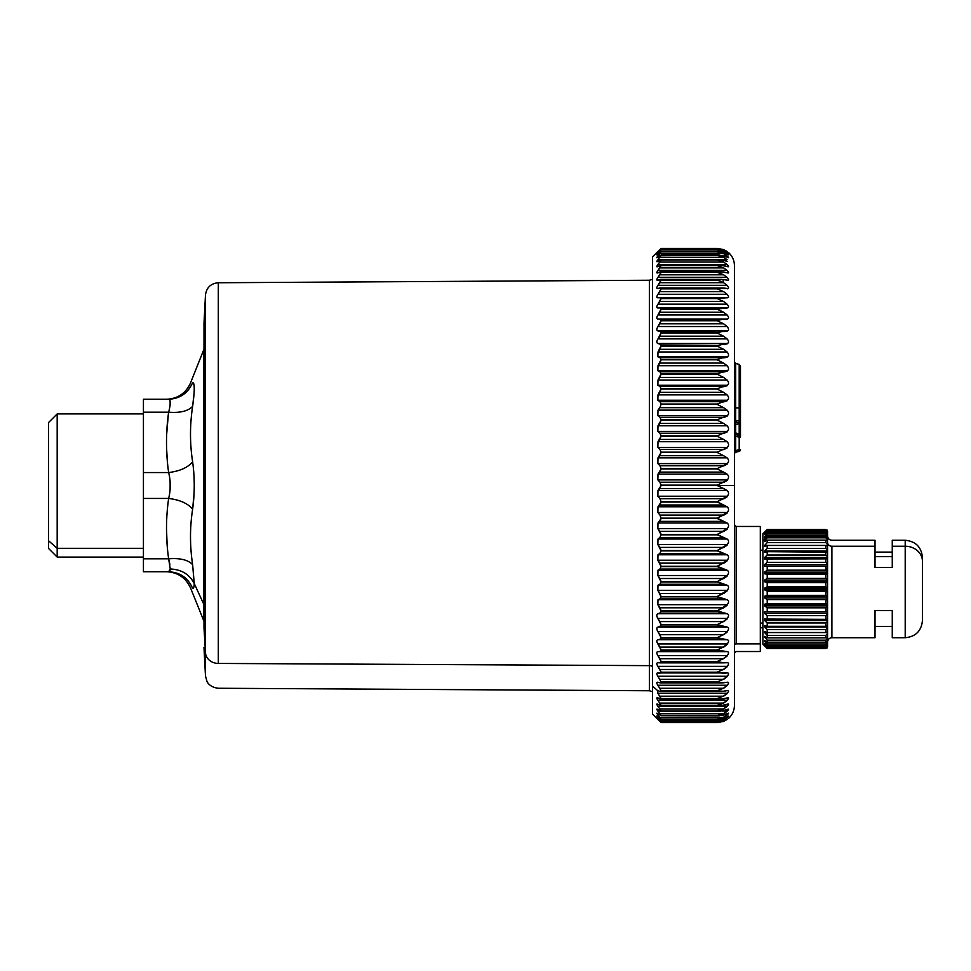 <?xml version="1.0" encoding="UTF-8"?>
<svg xmlns="http://www.w3.org/2000/svg" width="971" height="971" viewBox="0 0 971 971"><rect width="100%" height="100%" fill="white"/><g stroke="black" fill="none" stroke-linecap="round" stroke-linejoin="round"><path stroke-width="1.46" d="M190.559 587.953L203.801 620.882L203.801 604.302A2.585 2.27 180 0 1 203.983 605.151A2.585 2.27 0 0 0 203.801 604.302L203.801 350.118L203.983 621.841M203.983 343.394L203.995 627.994A8.63 7.574 180 0 1 203.983 627.606A8.63 7.574 0 0 0 203.995 627.994L203.995 323.125L205.476 295.002L205.476 652.682L203.995 627.994L205.476 652.682L205.476 675.998L205.476 295.002C206.532 287.537 210.816 283.447 218.317 282.743L218.317 663.436A12.939 11.349 180 0 1 205.476 652.682A12.939 11.349 0 0 0 218.317 663.436L218.317 282.743L649.368 280.243L649.368 665.633L218.317 663.436L649.368 665.633L649.368 690.757L649.368 280.243L652.488 279.345M193.909 395.634L192.622 406.376C194.783 390.815 194.783 382.902 192.622 382.635C189.794 383.205 189.794 383.205 192.622 382.635L193.763 383.727M192.622 382.635C188.034 393.158 180.036 398.693 168.638 399.251L168.638 399.251C180.036 398.693 188.034 393.158 192.622 382.635C189.794 383.205 189.794 383.205 192.622 382.635C194.783 382.902 194.783 390.815 192.622 406.376C189.794 425.116 189.794 443.577 192.622 461.759C194.783 477.586 194.783 493.414 192.622 509.241C194.783 493.414 194.783 477.586 192.622 461.759C189.794 443.577 189.794 425.116 192.622 406.376L194.103 393.097M192.671 588.377L192.622 588.365C189.794 587.795 189.794 587.795 192.622 588.365C193.581 588.596 194.115 586.994 194.249 583.547L203.801 604.302L194.249 583.547L192.622 564.624C189.794 545.884 189.794 527.411 192.622 509.241L194.103 493.122M194.249 583.547C194.115 586.994 193.581 588.596 192.622 588.365C188.034 577.842 180.036 572.307 168.638 571.749L170.253 568.97C181.541 569.504 189.527 574.359 194.249 583.547C189.527 574.359 181.541 569.504 170.253 568.97L169.949 570.669M192.622 588.365C189.794 587.795 189.794 587.795 192.622 588.365C188.034 577.842 180.036 572.307 168.638 571.749C165.798 571.749 165.798 571.749 168.638 571.749L143.429 571.749L143.429 558.811L168.638 558.811L169.901 564.406M192.816 588.377L193.727 587.37M194.236 583.899L192.622 564.624C188.034 559.842 180.036 557.912 168.638 558.811C165.798 538.687 165.798 518.563 168.638 498.439C170.799 489.809 170.799 481.191 168.638 472.561C165.798 452.437 165.798 432.313 168.638 412.19C170.799 403.924 170.799 399.603 168.638 399.251L143.429 399.251L168.638 399.251C170.799 399.603 170.799 403.924 168.638 412.19C180.036 413.088 188.034 411.158 192.622 406.376C188.034 411.158 180.036 413.088 168.638 412.19L143.429 412.19L143.429 399.251L143.429 412.19L168.638 412.19C165.798 432.313 165.798 452.437 168.638 472.561C180.036 471.105 188.034 467.5 192.622 461.759C188.034 467.5 180.036 471.105 168.638 472.561L143.429 472.561L143.429 412.19L143.429 472.561L168.638 472.561C170.799 481.191 170.799 489.809 168.638 498.439L143.429 498.439L143.429 472.561L143.429 498.439L168.638 498.439C165.798 518.563 165.798 538.687 168.638 558.811C180.036 557.912 188.034 559.842 192.622 564.624C189.794 545.884 189.794 527.411 192.622 509.241C188.034 503.5 180.036 499.895 168.638 498.439M190.632 543.809L190.486 536.72M192.525 509.921L192.622 509.241C194.783 493.414 194.783 477.586 192.622 461.759M166.502 528.625L167.121 544.78L166.502 528.625M194.103 477.659L193.666 470.777M170.107 481.24L170.119 489.639M190.765 444.087L190.571 439.523M190.632 427.191L190.68 426.208M168.262 414.981L166.636 434.826L168.274 414.945M166.575 448.201L167.4 461.88L166.575 448.201M170.107 400.902L170.119 405.089M194.103 385.39L193.884 384.152M170.253 568.97L168.638 558.811L170.253 568.97L168.638 571.749C165.798 571.749 165.798 571.749 168.638 571.749L143.429 571.749L168.638 571.749L143.429 571.749L143.429 498.439L143.429 558.811L168.638 558.811M170.107 489.736L170.119 481.361M170.18 404.506L170.131 401.011M143.429 557.087L57.18 557.087L57.18 548.324L143.429 548.324L57.18 548.324L57.18 413.913L57.18 557.087L48.55 548.457L48.55 540.75L57.18 548.324L48.55 540.75L48.55 422.543L57.18 413.913L143.429 413.913M652.488 666.409A6.032 5.304 0 0 0 649.368 665.633A6.032 5.304 180 0 1 652.488 666.409M48.55 430.25L48.55 540.75M652.488 267.292L652.488 686.084L652.488 256.939L656.809 252.618M727.4 251.683L723.322 249.498L717.181 248.442L661.105 248.442L657.865 251.574L661.117 248.442L657.986 251.817L661.117 249.571L657.986 253.297C656.481 255.021 656.445 255.312 657.865 254.208L661.117 251.853L657.986 255.919C656.481 257.74 656.445 258.177 657.865 257.218L661.117 255.276L657.986 259.645C656.481 261.587 656.445 262.146 657.865 261.345L661.117 259.815L657.986 264.488C656.481 266.515 656.445 267.195 657.865 266.552L661.117 265.459L657.986 270.399C656.481 272.511 656.445 273.324 657.865 272.839L661.117 272.159L657.986 277.354C656.481 279.539 656.445 280.473 657.865 280.158L661.117 279.915L657.986 285.328C656.481 287.574 656.445 288.618 657.865 288.472L659.977 287.986L661.117 288.666L657.986 294.286C656.481 296.58 656.445 297.733 657.865 297.757L659.977 297.49L661.117 298.376L657.986 304.166C656.481 306.496 656.445 307.758 657.865 307.953L659.977 307.904L661.117 309.009L657.986 314.932C656.481 317.286 656.445 318.646 657.865 319.01L659.977 319.18L661.117 320.491L657.986 326.523C656.481 328.902 656.445 330.358 657.865 330.88L659.977 331.269L661.117 332.774L657.986 338.891C656.481 341.282 656.445 342.812 657.865 343.503L659.977 344.11L661.117 345.81L657.986 351.975L657.865 356.818L659.977 357.644L661.117 359.513L657.986 365.715L657.865 370.764L659.977 371.796L661.117 373.835L657.986 380.037L657.865 385.256L659.977 386.507L661.117 388.716L657.986 394.869L657.865 400.246L659.977 401.691L661.117 404.422M660.438 406.825L657.986 410.138L657.865 415.649L659.977 417.287L661.117 420.127L657.986 425.784L657.865 431.403L659.977 433.224L661.117 436.185L657.986 441.708L657.865 447.413L659.977 449.403L661.117 452.486L657.986 457.851L657.865 463.604L659.977 465.764L661.117 468.957L657.986 474.139L657.865 479.905L659.977 482.223L661.117 485.5L657.986 490.476L657.865 496.23L659.977 498.693L661.117 502.043L657.986 506.777L657.865 512.506L659.977 515.103L661.117 518.514L657.986 522.993L657.865 528.649L661.117 534.815L659.867 537.533L657.986 539.014L657.865 544.585L661.117 550.873L659.867 553.458L657.986 554.781L657.865 560.231L661.117 566.627L659.867 569.055L657.986 570.208L657.865 575.512L661.117 581.969L659.867 584.251L657.986 585.222L657.865 590.356L661.117 596.849L659.867 598.949L657.986 599.75L657.865 604.69L661.117 611.196L659.867 613.102L657.986 613.721C656.481 614.449 656.445 616.027 657.865 618.442L661.117 624.632L659.867 626.635L657.986 627.06C656.481 627.642 656.445 629.135 657.865 631.538L661.117 637.692L659.867 639.488L657.986 639.719C656.481 640.132 656.445 641.54 657.865 643.931L661.117 650.012L659.867 651.577L657.986 651.626C656.481 651.869 656.445 653.18 657.865 655.559L661.117 661.53L659.867 662.865L657.986 662.72C656.481 662.805 656.445 664.006 657.865 666.349L661.117 672.187L659.867 673.291L657.986 672.952C656.481 672.867 656.445 673.971 657.865 676.265L661.117 681.945L659.867 682.795L657.986 682.273C656.481 682.018 656.445 683.014 657.865 685.247L661.117 690.733L659.867 691.34L657.537 690.515L652.488 686.084L657.537 690.515L657.865 693.258L661.117 698.525L657.986 698.003C656.481 697.421 656.445 698.173 657.865 700.249L661.117 705.286L657.986 704.327C656.481 703.587 656.445 704.206 657.865 706.196L661.117 710.966L657.986 709.583C656.481 708.684 656.445 709.182 657.865 711.075L661.117 715.554L657.986 713.758C656.481 712.702 656.445 713.066 657.865 714.85L661.117 719.026L657.986 716.816C656.481 715.615 656.445 715.845 657.865 717.508L661.117 721.356L657.865 719.038L661.117 722.558L657.865 719.038C656.445 717.508 656.481 717.399 657.986 718.734L661.117 721.356L657.865 717.508C656.445 715.845 656.481 715.615 657.986 716.816L661.117 719.026L657.865 714.85C656.445 713.066 656.481 712.702 657.986 713.758L661.117 715.554L657.865 711.075C656.445 709.182 656.481 708.684 657.986 709.583L661.117 710.966L657.865 706.196C656.445 704.206 656.481 703.587 657.986 704.327L661.117 705.286L657.865 700.249C656.445 698.173 656.481 697.421 657.986 698.003L661.117 698.525L657.865 693.258L657.537 690.515L659.867 691.34L661.117 690.733L657.865 685.247C656.445 683.014 656.481 682.018 657.986 682.273L659.867 682.795L661.117 681.945L657.865 676.265C656.445 673.971 656.481 672.867 657.986 672.952L727.534 672.927M659.977 721.502L657.877 719.426L661.117 722.558L717.181 722.533L661.105 722.558L717.46 722.558M656.809 718.382L652.488 714.061L652.488 686.084M661.105 248.442L717.46 248.442L661.117 248.455L717.181 248.442L723.601 249.826L721.052 249.826L723.601 249.826L727.085 251.817C728.978 253.382 729.039 253.552 727.243 252.326L723.322 250.421L717.181 249.571L661.117 249.571L718.055 249.547L661.117 249.571L657.865 252.326C656.445 253.577 656.481 253.407 657.986 251.817L661.117 248.455L717.181 248.442L723.322 249.498L727.085 251.465M660.668 249.826L659.867 249.826L660.668 249.826M657.865 252.326C656.445 253.577 656.481 253.407 657.986 251.817M727.4 252.424L727.243 252.326C729.039 253.552 728.978 253.382 727.085 251.817L723.601 249.826L717.181 248.455M661.117 249.571L717.181 249.571L723.322 250.421L727.243 252.326M727.425 254.305L723.322 252.484L718.649 251.792L661.117 251.853L657.865 254.208C656.445 255.312 656.481 255.021 657.986 253.297L658.981 253.297L657.986 253.297L661.117 249.608L717.181 249.608L723.601 251.186L659.867 251.186L723.601 251.186L727.085 253.297L725.495 253.297L727.085 253.297L723.601 251.186L717.181 249.571M657.865 254.208C656.445 255.312 656.481 255.021 657.986 253.297M661.117 251.853L718.649 251.792M657.865 257.218C656.445 258.177 656.481 257.74 657.986 255.919L659.661 255.919L657.986 255.919L661.117 251.914L717.181 251.914L723.601 253.686L659.867 253.686L723.601 253.686L727.085 255.919L724.099 255.919L727.085 255.919C728.978 257.716 729.039 258.152 727.243 257.218L719.244 255.142L661.117 255.276L656.894 257.752M727.777 257.485L727.243 257.218C729.039 258.152 728.978 257.716 727.085 255.919L723.601 253.686L717.181 251.853L723.322 252.484L727.243 254.208C729.039 255.288 728.978 254.985 727.085 253.297M661.117 255.276L717.181 255.361L659.977 255.689M727.4 261.405L719.827 259.609L661.117 259.815L657.865 261.345C656.445 262.146 656.481 261.587 657.986 259.645L660.668 259.645L657.986 259.645L661.117 255.361L717.181 255.361L723.601 257.327L659.867 257.327L723.601 257.327L727.085 259.645L721.04 259.645L727.085 259.645L723.601 257.327L717.181 255.276L723.322 255.689L727.243 257.218M657.865 261.345L656.979 261.745M661.117 259.815L717.181 259.925L659.977 260.01M659.867 262.061L661.117 259.925L717.181 259.925L723.601 262.061L659.867 262.061L723.601 262.061L727.085 264.488L657.986 264.488L659.867 262.061M727.4 266.612L720.409 265.144L659.977 265.423L657.064 266.843M657.865 266.552C656.445 267.195 656.481 266.515 657.986 264.488L727.085 264.488L723.601 262.061L717.181 259.815L723.322 260.01L727.243 261.345M661.117 265.459L717.181 265.459L659.977 265.423M659.867 267.899L661.117 265.581L717.181 265.581L723.601 267.899L659.867 267.899L723.601 267.899L727.085 270.399L657.986 270.399L659.867 267.899M657.865 272.839C656.445 273.324 656.481 272.511 657.986 270.399L727.085 270.399C728.978 272.475 729.039 273.288 727.243 272.839L720.992 271.734L659.977 271.916L657.173 273.021M728.116 273.021L727.243 272.839C729.039 273.288 728.978 272.475 727.085 270.399L723.601 267.899L717.181 265.459L723.322 265.423L727.243 266.552C729.039 267.171 728.978 266.479 727.085 264.488M661.117 272.159L717.181 272.159L659.977 271.916M659.867 274.793L661.117 272.317L717.181 272.317L723.601 274.793L659.867 274.793L723.601 274.793L727.085 277.354L657.986 277.354L659.867 274.793M657.865 280.158C656.445 280.473 656.481 279.539 657.986 277.354L727.085 277.354C728.978 279.514 729.039 280.437 727.243 280.158L721.55 279.345L659.977 279.454L657.306 280.267M727.959 280.267L727.243 280.158C729.039 280.437 728.978 279.514 727.085 277.354L723.601 274.793L717.181 272.159L723.322 271.916L727.243 272.839M661.117 279.915L717.181 279.915L661.117 280.085L659.977 279.454M659.867 282.707L661.117 280.085L717.181 280.085L723.601 282.707L659.867 282.707L723.601 282.707L727.085 285.328L657.986 285.328L659.867 282.707M657.865 288.472C656.445 288.618 656.481 287.574 657.986 285.328L727.085 285.328C728.978 287.55 729.039 288.593 727.243 288.472L657.464 288.533M727.765 288.533L727.243 288.472C729.039 288.593 728.978 287.55 727.085 285.328L723.601 282.707L717.181 279.915L723.322 279.454L727.243 280.158M661.117 288.666L717.181 288.666L661.117 288.86L659.977 287.986M727.558 297.769L727.243 297.757C729.039 297.709 728.978 296.543 727.085 294.286C728.978 296.543 729.039 297.709 727.243 297.757L717.181 298.376L657.865 297.757C656.445 297.733 656.481 296.58 657.986 294.286L727.085 294.286L723.601 291.616L727.085 294.286L657.986 294.286L659.867 291.616L723.601 291.616L717.181 288.86L723.601 291.616L659.867 291.616L661.117 288.86L717.181 288.86L723.322 287.986L660.389 287.938M660.438 297.49L721.987 297.49M727.303 307.953L727.243 307.953C729.039 307.722 728.978 306.472 727.085 304.166C728.978 306.472 729.039 307.722 727.243 307.953L717.181 309.009L661.117 309.009L659.977 307.904L657.828 307.953C656.445 307.758 656.481 306.496 657.986 304.166L727.085 304.166L723.601 301.471L727.085 304.166L657.986 304.166L659.867 301.471L723.601 301.471L717.181 298.595L723.601 301.471L659.867 301.471L661.117 298.595L717.181 298.595L661.117 298.376L717.181 298.376L723.322 297.49L659.977 297.49M660.074 307.904L723.079 307.904M728.578 252.618C732.377 256.089 734.331 260.41 734.428 265.569L734.428 485.5L717.181 485.5L723.601 488.547L659.867 488.547L661.117 485.5L717.181 485.5L661.117 485.148L717.181 485.148L723.322 482.223L717.181 485.148L661.117 485.148L659.977 482.223L723.322 482.223L727.243 479.905L723.322 482.223L659.977 482.223L657.865 479.905L727.243 479.905C729.039 477.963 728.978 476.045 727.085 474.139C728.978 476.045 729.039 477.963 727.243 479.905L657.865 479.905L657.986 474.139L727.085 474.139L723.601 472.088L727.085 474.139L657.986 474.139L659.867 472.088L723.601 472.088L717.181 468.957L723.601 472.088L659.867 472.088L661.117 468.957L717.181 468.957L661.117 468.605L717.181 468.605L723.322 465.764L717.181 468.605L661.117 468.605L659.977 465.764L723.322 465.764L727.243 463.604L723.322 465.764L659.977 465.764L657.865 463.604L727.243 463.604C729.039 461.771 728.978 459.853 727.085 457.851C728.978 459.853 729.039 461.771 727.243 463.604L657.865 463.604L657.986 457.851L727.085 457.851L723.601 455.69L727.085 457.851L657.986 457.851L659.867 455.69L723.601 455.69L717.181 452.486L723.601 455.69L659.867 455.69L661.117 452.486L717.181 452.486L661.117 452.146L717.181 452.146L723.322 449.403L717.181 452.146L661.117 452.146L659.977 449.403L723.322 449.403L727.243 447.413L723.322 449.403L659.977 449.403L657.865 447.413L727.243 447.413C729.039 445.689 728.978 443.796 727.085 441.708C728.978 443.796 729.039 445.689 727.243 447.413L657.865 447.413L657.986 441.708L727.085 441.708L723.601 439.426L727.085 441.708L657.986 441.708L659.867 439.426L723.601 439.426L717.181 436.185L723.601 439.426L659.867 439.426L661.117 436.185L717.181 436.185L661.117 435.845L717.181 435.845L723.322 433.224L717.181 435.845L661.117 435.845L659.977 433.224L723.322 433.224L727.243 431.403L723.322 433.224L659.977 433.224L657.865 431.403L727.243 431.403C729.039 429.801 728.978 427.932 727.085 425.784C728.978 427.932 729.039 429.801 727.243 431.403L657.865 431.403L657.986 425.784L727.085 425.784L723.601 423.405L727.085 425.784L657.986 425.784L659.867 423.405L723.601 423.405L717.181 420.127L723.601 423.405L659.867 423.405L661.117 420.127L717.181 420.127L661.117 419.788L717.181 419.788L723.322 417.287L717.181 419.788L661.117 419.788L659.977 417.287L723.322 417.287L727.243 415.649L723.322 417.287L659.977 417.287L657.865 415.649L727.243 415.649C729.039 414.192 728.978 412.347 727.085 410.138C728.978 412.347 729.039 414.192 727.243 415.649L657.865 415.649L657.986 410.138L727.085 410.138L723.601 407.674L727.085 410.138L657.986 410.138L659.867 407.674L723.601 407.674L717.181 404.373L723.601 407.674L659.867 407.674L661.117 404.373L717.181 404.373L661.117 404.045L717.181 404.045L723.322 401.691L717.181 404.045L661.117 404.045L659.977 401.691L723.322 401.691L727.243 400.246L723.322 401.691L659.977 401.691L657.865 400.246L727.243 400.246C729.039 398.923 728.978 397.127 727.085 394.869C728.978 397.127 729.039 398.923 727.243 400.246L657.865 400.246L657.986 394.869L727.085 394.869L723.601 392.333L727.085 394.869L657.986 394.869L659.867 392.333L723.601 392.333L717.181 389.031L723.601 392.333L659.867 392.333L661.117 389.031L717.181 389.031L661.117 388.716L717.181 388.716L723.322 386.507L717.181 388.716L661.117 388.716L659.977 386.507L723.322 386.507L727.243 385.256L723.322 386.507L659.977 386.507L657.865 385.256L727.243 385.256C729.039 384.079 728.978 382.331 727.085 380.037C728.978 382.331 729.039 384.079 727.243 385.256L657.865 385.256L657.986 380.037L727.085 380.037L723.601 377.428L727.085 380.037L657.986 380.037L659.867 377.428L723.601 377.428L717.181 374.151L723.601 377.428L659.867 377.428L661.117 374.151L717.181 374.151L661.117 373.835L717.181 373.835L723.322 371.796L717.181 373.835L661.117 373.835L659.977 371.796L723.322 371.796L727.243 370.764L723.322 371.796L659.977 371.796L657.865 370.764L727.243 370.764C729.039 369.733 728.978 368.045 727.085 365.715C728.978 368.045 729.039 369.733 727.243 370.764L657.865 370.764L657.986 365.715L727.085 365.715L723.601 363.069L727.085 365.715L657.986 365.715L659.867 363.069L723.601 363.069L717.181 359.804L723.601 363.069L659.867 363.069L661.117 359.804L717.181 359.804L661.117 359.513L717.181 359.513L723.322 357.644L717.181 359.513L661.117 359.513L659.977 357.644L723.322 357.644L727.243 356.818L723.322 357.644L659.977 357.644L657.865 356.818L727.243 356.818C729.039 355.944 728.978 354.33 727.085 351.975C728.978 354.33 729.039 355.944 727.243 356.818L657.865 356.818L657.986 351.975L727.085 351.975L723.601 349.293L727.085 351.975L657.986 351.975L659.867 349.293L723.601 349.293L717.181 346.089L723.601 349.293L659.867 349.293L661.117 346.089L717.181 346.089L661.117 345.81L717.181 345.81L723.322 344.11L717.181 345.81L661.117 345.81L659.977 344.11L727.243 343.503L657.865 343.503L727.243 343.503C729.039 342.787 728.978 341.246 727.085 338.891C728.978 341.246 729.039 342.787 727.243 343.503L657.865 343.503C656.445 342.812 656.481 341.282 657.986 338.891L727.085 338.891L723.601 336.184L727.085 338.891L657.986 338.891L659.867 336.184L723.601 336.184L717.181 333.041L723.601 336.184L659.867 336.184L661.117 333.041L717.181 333.041L661.117 332.774L717.181 332.774L723.322 331.269L717.181 332.774L661.117 332.774L659.977 331.269L727.243 330.88L657.865 330.88L727.243 330.88C729.039 330.322 728.978 328.878 727.085 326.523C728.978 328.878 729.039 330.322 727.243 330.88L657.865 330.88C656.445 330.358 656.481 328.902 657.986 326.523L727.085 326.523L723.601 323.804L727.085 326.523L657.986 326.523L659.867 323.804L723.601 323.804L717.181 320.733L723.601 323.804L659.867 323.804L661.117 320.733L717.181 320.733L661.117 320.491L717.181 320.491L723.322 319.18L717.181 320.491L661.117 320.491L659.977 319.18L727.243 319.01L657.865 319.01L727.243 319.01C729.039 318.622 728.978 317.262 727.085 314.932C728.978 317.262 729.039 318.622 727.243 319.01L657.865 319.01C656.445 318.646 656.481 317.286 657.986 314.932L727.085 314.932L723.601 312.213L727.085 314.932L657.986 314.932L659.867 312.213L723.601 312.213L717.181 309.239L723.601 312.213L659.867 312.213L661.117 309.239L717.181 309.239L661.117 309.009L717.181 309.009L723.322 307.904L659.977 307.904M659.867 488.547L723.601 488.547L727.085 490.476L657.986 490.476L659.867 488.547M657.865 496.23L657.986 490.476L727.085 490.476C728.978 492.273 729.039 494.19 727.243 496.23L657.865 496.23L727.243 496.23L723.322 498.693L659.977 498.693L657.865 496.23M661.117 501.704L659.977 498.693L723.322 498.693L717.181 501.704L661.117 501.704L717.181 502.043L661.117 501.704M659.867 505.005L661.117 502.043L717.181 502.043L723.601 505.005L659.867 505.005L723.601 505.005L727.085 506.777L657.986 506.777L659.867 505.005M657.865 512.506L657.986 506.777L727.085 506.777C728.978 508.476 729.039 510.382 727.243 512.506L657.865 512.506L727.243 512.506L723.322 515.103L659.977 515.103L657.865 512.506M661.117 518.162L659.977 515.103L723.322 515.103L717.181 518.162L661.117 518.162L717.181 518.514L661.117 518.162M659.867 521.354L661.117 518.514L717.181 518.514L723.601 521.354L659.867 521.354L723.601 521.354L727.085 522.993L657.986 522.993L659.867 521.354M657.865 528.649L657.986 522.993L727.085 522.993C728.978 524.571 729.039 526.452 727.243 528.649L657.865 528.649L727.243 528.649L723.322 531.368L659.977 531.368L657.865 528.649M661.117 534.475L659.977 531.368L723.322 531.368L717.181 534.475L661.117 534.475L717.181 534.815L661.117 534.475M659.867 537.533L661.117 534.815L717.181 534.815L723.601 537.533L659.867 537.533L723.601 537.533L727.085 539.014L657.986 539.014L659.867 537.533M657.865 544.585L657.986 539.014L727.085 539.014C728.978 540.471 729.039 542.328 727.243 544.585L657.865 544.585L727.243 544.585L723.322 547.413L659.977 547.413L657.865 544.585M661.117 550.545L659.977 547.413L723.322 547.413L717.181 550.545L661.117 550.545L717.181 550.873L661.117 550.545M659.867 553.458L661.117 550.873L717.181 550.873L723.601 553.458L659.867 553.458L723.601 553.458L727.085 554.781L657.986 554.781L659.867 553.458M657.865 560.231L657.986 554.781L727.085 554.781C728.978 556.092 729.039 557.912 727.243 560.231L657.865 560.231L727.243 560.231L723.322 563.144L659.977 563.144L657.865 560.231M661.117 566.299L659.977 563.144L723.322 563.144L717.181 566.299L661.117 566.299L717.181 566.627L661.117 566.299M659.867 569.055L661.117 566.627L717.181 566.627L723.601 569.055L659.867 569.055L723.601 569.055L727.085 570.208L657.986 570.208L659.867 569.055M657.865 575.512L657.986 570.208L727.085 570.208C728.978 571.385 729.039 573.157 727.243 575.512L657.865 575.512L727.243 575.512L723.322 578.51L659.977 578.51L657.865 575.512M661.117 581.653L659.977 578.51L723.322 578.51L717.181 581.653L661.117 581.653L717.181 581.969L661.117 581.653M659.867 584.251L661.117 581.969L717.181 581.969L723.601 584.251L659.867 584.251L723.601 584.251L727.085 585.222L657.986 585.222L659.867 584.251M657.865 590.356L657.986 585.222L727.085 585.222C728.978 586.253 729.039 587.965 727.243 590.356L657.865 590.356L727.243 590.356L723.322 593.415L659.977 593.415L657.865 590.356M661.117 596.546L659.977 593.415L723.322 593.415L717.181 596.546L661.117 596.546L717.181 596.849L661.117 596.546M659.867 598.949L661.117 596.849L717.181 596.849L723.601 598.949L659.867 598.949L723.601 598.949L727.085 599.75L657.986 599.75L659.867 598.949M657.865 604.69L657.986 599.75L727.085 599.75C728.978 600.636 729.039 602.275 727.243 604.69L657.865 604.69L727.243 604.69L723.322 607.797L659.977 607.797L657.865 604.69M661.117 610.893L659.977 607.797L723.322 607.797L717.181 610.893L661.117 610.893L717.181 611.196L661.117 610.893M659.867 613.102L661.117 611.196L717.181 611.196L723.601 613.102L659.867 613.102L727.085 613.721L657.986 613.721L659.867 613.102M657.865 618.442C656.445 616.027 656.481 614.449 657.986 613.721L727.085 613.721C728.978 614.449 729.039 616.027 727.243 618.442L657.865 618.442L727.243 618.442L723.322 621.586L659.977 621.586L657.865 618.442M661.117 624.632L659.977 621.586L723.322 621.586L717.181 624.632L661.117 624.632L717.181 624.911L661.117 624.632M659.867 626.635L661.117 624.911L717.181 624.911L723.601 626.635L659.867 626.635L727.085 627.06L659.867 626.635M657.865 631.538C656.445 629.135 656.481 627.642 657.986 627.06L727.085 627.06C728.978 627.642 729.039 629.135 727.243 631.538L657.865 631.538L727.243 631.538L723.322 634.706L659.977 634.706L657.865 631.538M661.117 637.692L659.977 634.706L723.322 634.706L717.181 637.692L661.117 637.692L717.181 637.959L661.117 637.692M659.867 639.488L661.117 637.959L717.181 637.959L723.601 639.488L659.867 639.488L727.085 639.719L659.867 639.488M657.865 643.931C656.445 641.54 656.481 640.132 657.986 639.719L727.085 639.719C728.978 640.132 729.039 641.54 727.243 643.931L657.865 643.931L727.243 643.931L723.322 647.099L659.977 647.099L657.865 643.931M661.117 650.012L659.977 647.099L723.322 647.099L717.181 650.012L661.117 650.012L717.181 650.267L661.117 650.012M659.867 651.577L661.117 650.267L717.181 650.267L723.601 651.577L659.867 651.577L727.085 651.626L659.867 651.577M657.865 655.559C656.445 653.18 656.481 651.869 657.986 651.626L727.085 651.626C728.978 651.881 729.039 653.192 727.243 655.559L657.865 655.559L727.243 655.559L723.322 658.714L659.977 658.714L657.865 655.559M661.117 661.53L659.977 658.714L723.322 658.714L717.181 661.53L661.117 661.53L717.181 661.761L661.117 661.53M659.867 673.291L661.117 672.405L717.181 672.405L661.117 672.187L717.181 672.187L723.322 669.48L717.181 672.187L661.117 672.187L659.977 669.48L723.322 669.48L727.243 666.349L723.322 669.48L659.977 669.48L657.865 666.349L727.243 666.349C729.039 664.018 728.978 662.805 727.085 662.72C728.978 662.805 729.039 664.018 727.243 666.349L657.865 666.349C656.445 664.006 656.481 662.805 657.986 662.72L727.303 662.72M659.867 662.865L661.117 661.761L717.181 661.761L723.601 662.865L717.181 661.53L723.322 658.714L727.243 655.559C729.039 653.192 728.978 651.881 727.085 651.626L717.181 650.012L723.322 647.099L727.243 643.931C729.039 641.54 728.978 640.132 727.085 639.719L717.181 637.692L723.322 634.706L727.243 631.538C729.039 629.135 728.978 627.642 727.085 627.06L717.181 624.632L723.322 621.586L727.243 618.442C729.039 616.027 728.978 614.449 727.085 613.721L717.181 610.893L727.243 604.69C729.039 602.275 728.978 600.636 727.085 599.75L717.181 596.546L727.243 590.356C729.039 587.965 728.978 586.253 727.085 585.222L717.181 581.653L727.243 575.512C729.039 573.157 728.978 571.385 727.085 570.208L717.181 566.299L727.243 560.231C729.039 557.912 728.978 556.092 727.085 554.781L717.181 550.545L727.243 544.585C729.039 542.328 728.978 540.471 727.085 539.014L717.181 534.475L727.243 528.649C729.039 526.452 728.978 524.571 727.085 522.993L717.181 518.162L727.243 512.506C729.039 510.382 728.978 508.476 727.085 506.777L717.181 501.704L727.243 496.23C729.039 494.19 728.978 492.273 727.085 490.476L717.181 485.5L734.428 485.5L734.428 705.432C734.331 710.59 732.377 714.911 728.578 718.382M722.788 662.865L660.183 662.865M717.181 672.405L723.601 673.291L717.181 672.405M727.085 682.273C728.978 682.03 729.039 683.026 727.243 685.247C729.039 683.026 728.978 682.03 727.085 682.273L723.601 682.795L717.181 681.945L723.322 679.348L727.243 676.265C729.039 673.983 728.978 672.879 727.085 672.952C728.978 672.879 729.039 673.983 727.243 676.265L657.865 676.265L727.243 676.265L723.322 679.348L659.977 679.348L723.322 679.348L717.181 681.945L661.117 681.945L717.181 682.14L661.117 682.14L717.181 682.14L722.121 682.88L727.777 682.2M659.867 682.795L661.117 682.14M727.085 690.636C728.978 690.235 729.039 691.097 727.243 693.258C729.039 691.097 728.978 690.235 727.085 690.636L723.601 691.34L717.181 690.733L723.322 688.269L727.243 685.247L657.865 685.247L727.243 685.247L723.322 688.269L659.977 688.269L723.322 688.269L717.181 690.733L661.117 690.733L717.181 690.915L661.117 690.915L721.562 691.486L727.522 690.539M659.867 691.34L661.117 690.915M727.243 700.249L723.322 703.113L727.243 700.249L657.865 700.249L727.243 700.249C729.039 698.185 728.978 697.433 727.085 698.003L723.601 698.889L717.181 698.525L723.322 696.207L727.243 693.258L657.865 693.258L727.243 693.258L723.322 696.207L659.977 696.207L723.322 696.207L717.181 698.525L661.117 698.525L717.181 698.683L661.117 698.683L720.992 699.12L727.51 697.87M659.867 698.889L661.117 698.683M657.185 697.761L657.986 698.003M728.274 703.987L727.243 706.196C729.039 704.23 728.978 703.599 727.085 704.327L723.601 705.383L717.181 705.419L723.322 703.113L659.977 703.113L723.322 703.113L717.181 705.286L661.117 705.286L717.181 705.419L661.117 705.419L720.421 705.735L727.51 704.169M659.867 705.383L661.117 705.419M657.064 703.987L657.986 704.327M727.243 711.075L723.322 713.734L727.243 711.075L722.424 711.075L727.243 711.075C729.039 709.206 728.978 708.709 727.085 709.583L723.601 710.821L717.181 710.966L723.322 708.964L727.243 706.196L657.865 706.196L727.243 706.196L723.322 708.964L659.977 708.964L723.322 708.964L717.181 710.966L661.117 710.966L717.181 711.075L661.117 711.075L719.839 711.294L727.51 709.4M659.867 710.821L661.117 711.075M656.966 709.121L657.986 709.583M660.292 711.075L657.865 711.075L660.292 711.075M727.085 716.816C728.978 715.639 729.039 715.87 727.243 717.508C729.039 715.87 728.978 715.639 727.085 716.816L723.601 718.37L717.181 719.026L723.322 717.375L727.243 714.85C729.039 713.09 728.978 712.726 727.085 713.758L723.601 715.154L717.181 715.639L723.322 713.734L659.977 713.734L723.322 713.734L717.181 715.554L661.117 715.554L719.256 715.773L727.085 713.758C728.978 712.726 729.039 713.09 727.243 714.85L724.548 714.85L727.243 714.85L723.322 717.375L659.977 717.375L723.322 717.375L717.181 719.026L661.117 719.026L718.661 719.147L727.085 716.816C728.978 715.639 729.039 715.87 727.243 717.508L725.762 717.508L727.243 717.508L723.322 719.899L659.977 719.899L723.322 719.899L717.181 721.356L661.117 721.356L718.067 721.417L661.117 721.392M719.256 715.773L661.117 715.639M657.865 714.85L659.455 714.85L657.865 714.85C656.445 713.066 656.481 712.702 657.986 713.758M718.661 719.147L661.117 719.086M657.865 717.508L658.823 717.508L657.865 717.508C656.445 715.845 656.481 715.615 657.986 716.816M717.181 721.392L723.601 720.446L727.085 718.734L723.601 720.446L717.181 721.356L723.322 719.899L727.243 717.508M657.865 719.038L657.865 719.038C656.445 717.508 656.481 717.399 657.986 718.734M727.243 719.426L723.601 721.392L717.181 722.545L723.322 721.502L727.243 719.426L723.322 721.502L717.181 722.558L723.322 721.271L726.599 719.038L723.322 721.271L720.215 721.271L723.322 721.271L717.181 722.533L723.601 721.392L727.328 719.365M660.85 721.271L659.977 721.271L660.85 721.271M659.867 721.392L661.117 722.545L717.181 722.533M726.988 717.775L727.085 717.703C728.978 716.015 729.039 715.712 727.243 716.792M725.835 716.028L727.085 715.081M657.986 715.081L658.787 716.028M723.601 713.673L727.085 711.355M723.601 708.939L727.085 706.512M657.986 706.512L659.867 708.939M723.601 703.101L727.085 700.601M723.601 696.207L727.085 693.646M723.601 688.293L727.085 685.672M723.601 679.384L727.085 676.714M723.601 669.529L727.085 666.834M723.601 658.787L727.085 656.068M723.601 647.196L727.085 644.477M723.601 634.816L727.085 632.109M723.601 621.707L727.085 619.025M723.601 607.931L727.085 605.285M723.601 593.572L727.085 590.963M723.601 578.667L727.085 576.131M723.601 563.326L727.085 560.862M723.601 547.595L727.085 545.216M723.601 531.574L727.085 529.292M723.601 515.31L727.085 513.149M723.601 498.912L727.085 496.861M723.601 482.453L727.085 480.524M723.601 465.995L727.085 464.223M723.601 449.646L727.085 448.007M723.601 433.467L727.085 431.986M723.601 417.542L727.085 416.219M723.601 401.945L727.085 400.792M723.601 386.749L727.085 385.778M723.601 372.051L727.085 371.25M723.601 357.898L727.085 357.279M723.601 344.365L727.085 343.94M723.601 331.512L727.085 331.281M723.601 319.423L727.085 319.374M727.085 288.727L727.777 288.8M723.322 307.904L727.243 307.953M723.322 297.49L727.243 297.757M723.322 287.986L727.243 288.472M727.085 672.952L723.601 673.291M727.085 662.72L723.601 662.865M736.152 643.882A1.724 1.517 0 0 0 734.428 645.387A1.724 1.517 180 0 1 736.152 643.882L736.152 526.464L736.152 643.882L760.305 643.882L736.152 643.882M735.702 422.955L739.186 422.021L739.186 423.684L735.702 424.618L739.186 423.684L739.186 433.903L734.428 432.969L735.702 432.969L735.702 421.28L739.186 420.346L739.186 422.021L735.702 422.955L739.186 422.021L735.702 422.955L735.702 363.47L735.702 407.881L734.428 407.881L735.702 407.881L735.702 421.28L734.428 421.28L735.702 421.28L735.702 422.955L739.186 422.021L735.702 422.955L739.186 422.021L735.702 422.955L735.702 421.28L735.702 424.618L734.428 424.618A1.724 1.724 0 0 1 735.702 422.955L735.702 421.28L734.428 424.618L735.702 424.618L735.702 436.295L735.702 434.632L739.186 435.566L735.702 434.632L735.702 436.295L735.702 434.632L739.186 435.566L735.702 434.632A1.724 1.724 0 0 1 734.428 432.969L735.702 434.632L735.702 436.295L734.428 436.295L735.702 436.295L735.702 434.632L735.181 436.295M735.702 452.28L735.702 450.605L735.702 452.28L735.702 450.605L734.428 450.605L735.702 450.605L734.428 453.943A1.724 1.724 0 0 1 735.702 452.28L739.186 451.345L735.702 452.28L739.186 451.345L735.702 452.28L735.702 450.605L735.702 452.28L739.186 451.345L735.702 452.28L735.702 450.605L739.186 449.682L739.186 451.345L735.702 452.28L739.186 451.345L740.46 449.682L739.186 451.345A1.724 1.724 0 0 0 740.46 449.682L735.702 450.605L735.702 436.295L735.702 450.605M734.428 524.741L736.152 526.464L760.305 526.464L760.305 651.529L736.152 651.529L734.428 653.252M735.702 436.295L739.186 437.229L739.186 449.682L740.46 449.682L739.186 451.345L739.186 437.229L735.702 436.295M735.702 434.632L735.702 432.969L739.186 433.903L740.46 437.229A1.724 1.724 0 0 0 739.186 435.566L740.46 437.229L739.186 437.229L739.186 435.566L735.702 434.632L739.186 435.566L739.186 437.229L740.46 437.229L739.186 435.566L735.702 434.632L739.186 435.166M740.181 435.336L739.186 433.903L739.186 422.021A1.724 1.724 0 0 0 740.46 420.346L739.186 422.021L740.46 420.346L739.186 422.021L739.186 364.404L739.186 407.881L735.702 407.881L739.186 407.881L739.186 420.346L735.702 421.28M760.305 643.882L760.305 534.123M740.46 437.12L740.46 420.346L740.46 437.229L739.186 433.903L739.259 435.591M734.428 361.807L735.702 363.47L739.186 364.404L740.46 366.079L740.46 407.881L739.186 407.881L740.46 407.881L740.46 420.346L739.186 420.346L740.46 420.346L739.186 423.684L740.193 422.191M740.46 420.431L740.46 407.881M762.89 623.066L760.305 623.066L762.89 623.066M739.186 421.402L739.186 423.004M735.702 422.106L735.702 423.672M827.074 582.491L767.199 582.673L764.614 581.75L827.571 581.75L827.571 580.051L827.571 581.75L764.614 581.75L764.614 580.051L827.571 580.051L764.614 580.051L767.199 578.4L825.848 578.4L767.199 578.4L767.199 574.31L825.848 574.31L825.848 578.4L827.571 579.493L827.571 573.788L764.614 573.788L827.571 573.788L827.571 572.137L827.571 573.788L764.614 573.788L764.614 572.137L827.571 572.137L827.571 571.482L827.571 572.137L764.614 572.137L767.199 570.171L825.848 570.171L767.199 570.171L767.199 566.251L825.848 566.251L825.848 570.171L827.571 571.482L827.571 566.142L764.614 566.142L827.571 566.142L827.571 564.576L827.571 566.142L764.614 566.142L764.614 564.576L827.571 564.576L827.571 563.823L827.571 564.576L764.614 564.576L767.199 562.33L825.848 562.33L767.199 562.33L767.199 558.665L825.848 558.665L825.848 562.33L827.571 563.823L827.571 557.5L827.571 558.859L764.614 558.956L764.614 557.5L827.571 557.5L827.571 556.674L827.571 557.5L764.614 557.5L767.199 555.036L825.848 555.036L767.199 555.036L767.199 551.686L825.848 551.686L825.848 555.036L827.571 556.674L827.571 551.079L827.571 552.147L767.199 551.686L764.614 552.378L764.614 551.079L827.571 551.079L827.571 550.193L827.571 551.079L764.614 551.079L767.199 548.421L825.848 548.421L767.199 548.421L767.199 545.459L825.848 545.459L825.848 548.421L827.571 550.193L827.571 545.423L827.571 546.188L825.848 545.459L767.199 545.459L764.614 546.552L764.614 545.423L827.571 545.423L827.571 544.488L827.571 545.423L764.614 545.423L767.199 542.643L825.848 542.643L767.199 542.643L767.199 540.131L825.848 540.131L825.848 542.643L827.571 544.488L827.571 539.694L827.571 541.102L825.848 540.131L767.199 540.131L764.614 541.587L764.614 540.653L766.277 540.653L764.614 540.653L767.199 537.8L825.848 537.8L767.199 537.8L767.199 536.769L825.848 536.769L767.199 536.769L762.89 540.556L767.199 536.769L767.199 535.798L825.848 535.798L825.848 537.8L827.571 539.694L827.571 533.929L827.571 535.907L825.848 534.001L825.848 532.545L825.848 534.001L767.199 534.001L825.848 534.001L827.571 536.987L825.848 535.798L767.199 535.798L764.614 537.582L767.199 534.001L767.199 532.545L825.848 532.545L827.571 533.929L825.848 532.545L767.199 532.545L764.614 534.633L767.199 531.331L825.848 531.331L767.199 531.331L767.199 530.433L825.848 530.433L827.571 534.147L827.571 531.999L825.848 530.433L767.199 530.433L764.614 532.788L767.199 529.826L825.848 529.826L767.199 529.523L825.848 529.523L827.571 531.635L825.848 529.523L767.199 529.523L764.614 532.072L767.199 529.523L764.614 532.533L767.199 530.433L764.614 534.147L767.199 532.545L767.199 534.001L764.614 536.866L764.614 537.582L767.199 535.798L767.199 537.8L764.614 540.653L764.614 541.587L767.199 540.131L767.199 542.643L764.614 545.423L764.614 546.552L767.199 545.459L767.199 548.421L764.614 551.079L764.614 552.378L767.199 551.686L767.199 555.036L764.614 557.5L764.614 558.956L767.199 558.665L767.199 562.33L764.614 564.576L764.614 566.142L767.199 566.251L767.199 570.171L764.614 572.137L764.614 573.788L767.199 574.31L767.199 578.4L764.614 580.051L764.614 581.75L767.199 582.673L767.199 586.848L764.614 588.135L764.614 589.858L767.199 591.157L767.199 595.332L764.614 596.243L764.614 597.954L767.199 599.593L767.199 603.683L764.614 604.205L764.614 605.868L767.199 607.822L767.199 611.742L764.614 611.864L764.614 613.429L767.199 615.663L767.199 619.34L764.614 619.049L764.614 620.493L767.199 622.969L767.199 626.319L764.614 625.627L764.614 626.926L767.199 629.572L767.199 632.534L764.614 631.453L764.614 632.582L767.199 635.362L767.199 632.582M767.199 635.362L825.848 635.362L825.848 637.862L767.199 637.862L767.199 635.362L764.614 632.582L827.571 632.582L764.614 632.582L764.614 631.453L767.199 632.534L825.848 632.534L767.199 632.534L767.199 629.572L825.848 629.572L767.199 629.572L764.614 626.926L827.571 626.926L764.614 626.926L764.614 625.627L767.199 626.319L825.848 626.319L767.199 626.319L767.199 622.969L825.848 622.969L767.199 622.969L764.614 620.493L827.571 620.493L764.614 620.493L764.614 619.049L825.848 619.34L767.199 619.34L767.199 615.663L825.848 615.663L767.199 615.663L764.614 613.429L827.571 613.429L764.614 613.429L764.614 611.864L827.571 611.864L764.614 611.864L825.848 611.742L767.199 611.742L767.199 607.822L825.848 607.822L767.199 607.822L764.614 605.868L827.571 605.868L764.614 605.868L764.614 604.205L827.571 604.205L764.614 604.205L825.848 603.683L767.199 603.683L767.199 599.593L825.848 599.593L767.199 599.593L764.614 597.954L827.571 597.954L764.614 597.954L764.614 596.243L827.571 596.243L764.614 596.243L767.199 595.332L825.848 595.332L767.199 595.332L767.199 591.157L825.848 591.157L767.199 591.157L764.614 589.858L827.571 589.858L764.614 589.858L764.614 588.135L827.571 588.135L764.614 588.135L767.199 586.848L825.848 586.848L767.199 586.848L767.199 582.673L825.848 582.673L825.848 586.848L827.571 587.71L827.571 590.295L825.848 591.157L825.848 595.332L827.571 595.939L827.571 598.5L825.848 599.593L825.848 603.683L827.571 604.035L827.571 606.523L825.848 607.822L825.848 611.742L827.571 611.827L827.571 614.182L825.848 615.663L825.848 619.34L827.571 619.146L827.571 621.319L825.848 622.969L825.848 626.319L827.571 625.858L827.571 627.812L825.848 629.572L825.848 632.534L827.571 631.818L827.571 633.505L825.848 635.362L767.199 635.362L767.199 637.862L764.614 636.418L767.199 640.192L767.199 642.207L764.614 640.411L767.199 643.991L767.199 645.46L764.614 643.372L767.199 647.56L764.614 645.46L767.199 648.47L762.89 644.198L762.89 540.556L762.89 637.437M762.89 540.556L762.89 533.795L764.614 532.072M764.614 645.921L767.199 648.47L764.614 645.217L767.199 647.56L825.848 647.56L827.571 646.006L827.571 644.793L825.848 646.674L767.199 646.674L764.614 643.858L767.199 645.46L767.199 643.991L764.614 641.127L764.614 640.411L767.199 642.207L767.199 640.192L764.614 636.418L767.199 637.862L825.848 637.862L827.571 636.903L827.571 638.299L825.848 640.192L767.199 640.192L825.848 640.192L825.848 642.207L767.199 642.207L825.848 642.207L827.571 641.018L827.377 603.877M827.571 597.954L827.571 604.035L825.848 603.683L825.848 599.593L827.571 598.5L827.571 604.035L827.074 595.514M827.571 589.858L827.571 595.939L825.848 595.332L825.848 591.157L827.571 590.295L827.571 595.939L827.074 587.103M827.571 571.482L825.848 570.171L825.848 566.251L827.571 566.178L827.074 570.56M825.848 648.179L767.199 648.47L825.848 648.47L827.571 646.771L827.571 645.921L825.848 648.179L827.571 645.46L827.571 646.771L825.848 648.179M827.571 581.75L827.571 588.135M766.277 637.352L764.614 637.352L766.277 637.352M827.571 534.633L827.571 535.907C827.826 538.577 829.27 540.01 831.892 540.264L875.017 540.264L875.017 546.236L831.892 546.236L875.017 546.236L875.017 567.44L892.264 567.44L892.264 546.236L905.203 546.236L905.203 637.729L892.264 637.729L892.264 610.565L875.017 610.565L875.017 637.729L831.892 637.729L831.892 546.236A4.309 3.787 0 0 1 827.571 542.449A4.309 3.787 180 0 0 831.892 546.236L831.892 637.729C829.27 637.983 827.826 639.428 827.571 642.049L827.571 644.064L825.848 645.46L827.571 640.411L827.571 642.086L825.848 643.991L767.199 643.991L825.848 643.991L825.848 645.46L767.199 645.46L825.848 645.46L827.571 644.064L827.571 642.086L827.571 643.372M765.646 641.127L764.614 641.127L765.646 641.127M827.571 643.858L827.571 646.006L825.848 647.56L767.199 647.56L767.199 646.674L825.848 646.674L825.848 647.56L827.571 644.793M827.571 532.533L827.074 530.032M827.571 534.147L827.571 532.788M827.571 611.864L825.848 611.742L825.848 607.822L827.571 606.523L827.571 611.827L827.571 605.868M827.571 619.146L825.848 619.34L825.848 615.663L827.571 614.182L827.571 619.049M827.571 645.46L827.074 647.973M827.571 558.956L827.571 563.823L825.848 562.33L825.848 558.665L827.571 558.859L827.571 564.576M827.571 579.493L827.571 573.97L825.848 574.31L827.571 573.97L827.571 579.493L825.848 578.4L825.848 574.31M827.571 620.493L827.571 625.858L825.848 626.319L825.848 622.969L827.571 621.319L827.571 625.627M827.571 627.812L827.571 631.818L825.848 632.534L825.848 629.572L827.571 627.812L827.571 631.453M827.571 636.418L827.571 633.505L827.571 636.903L825.848 637.862L825.848 635.362L827.571 633.505L827.571 641.127M825.848 535.798L827.571 536.987L827.571 538.286A1.724 1.517 180 0 0 825.848 536.769L825.848 535.798M827.571 542.449L827.571 544.488L825.848 542.643L825.848 540.131L827.571 541.102L827.571 544.488L827.571 541.587M825.848 529.523L827.571 531.635L825.848 529.523M825.848 531.331L825.848 530.433L827.571 531.999L827.571 533.2L825.848 531.331M827.571 539.694L825.848 536.769A1.724 1.517 0 0 1 827.571 538.286L827.571 539.694M827.571 550.193L825.848 548.421L825.848 545.459L827.571 546.188L827.571 550.193L827.571 546.552M827.571 552.147L827.571 556.674L825.848 555.036L825.848 551.686L827.571 552.147M827.571 587.71L825.848 586.848L825.848 582.673L827.571 582.066M825.848 640.192L827.571 638.299L827.571 641.018L825.848 642.207L825.848 640.192M827.571 640.411L827.571 637.352M827.571 557.5L827.571 552.378M827.571 573.97L827.571 580.051M892.264 546.236L892.264 540.264L905.203 540.264L905.203 546.236L892.264 546.236L892.264 567.44L875.017 567.44L875.017 546.236M875.017 631.769L875.017 610.565L892.264 610.565L892.264 631.769M905.203 637.729L905.203 546.236A17.247 15.135 0 0 1 922.45 561.372L922.45 620.481C921.43 630.956 915.677 636.709 905.203 637.729M905.203 546.236L905.203 540.264C915.677 541.296 921.43 547.037 922.45 557.524L922.45 561.372A17.247 15.135 180 0 0 905.203 546.236M922.45 616.621L922.45 557.524M892.264 556.662L875.017 556.662L892.264 556.662M723.213 282.488L723.213 280.158L723.213 282.488M875.017 626.416L892.264 626.416M166.502 399.251C177.778 398.729 185.777 393.328 190.486 383.072L203.983 349.159M652.488 691.655L649.368 690.757L218.317 688.257C209.251 687.262 206.92 681.436 206.981 681.424L205.476 675.998L203.983 647.426M190.486 587.928C185.777 577.672 177.778 572.271 166.502 571.749M660.984 255.142L719.244 255.142M660.911 259.609L719.827 259.609M660.802 265.144L720.409 265.144M660.693 271.734L720.992 271.734M660.547 279.345L721.55 279.345M660.389 682.88L722.121 682.88M660.547 691.486L721.562 691.486M660.681 699.12L720.992 699.12M660.802 705.735L720.421 705.735M660.899 711.294L719.839 711.294M762.89 550.193L760.305 550.193M762.89 627.812L760.305 627.812M875.017 552.111L892.264 552.111"/></g></svg>
